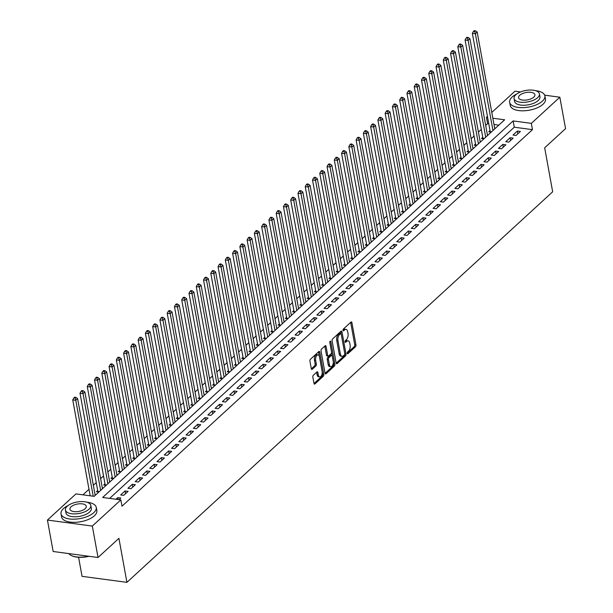 <?xml version="1.0" encoding="UTF-8"?>
<svg xmlns="http://www.w3.org/2000/svg" width="613" height="613" viewBox="0 0 613 613"><rect width="100%" height="100%" fill="white"/><g stroke="black" fill="none" stroke-linecap="round" stroke-linejoin="round"><path stroke-width="0.92" d="M347.219 353.318A0.981 0.513 97.6 0 0 347.594 353.831A0.981 0.513 97.6 0 0 347.877 353.724L355.456 346.774A1.402 0.728 97.6 0 0 355.946 344.881L351.908 322.668A1.402 0.728 97.6 0 0 351.379 321.925A1.402 0.728 97.6 0 0 350.973 322.086L343.395 329.035A0.981 0.513 97.6 0 0 343.05 330.361A0.981 0.513 97.6 0 0 343.418 330.874A0.981 0.513 97.6 0 0 343.709 330.767L344.69 329.863A4.498 2.337 97.6 0 1 346 329.357A4.498 2.337 97.6 0 1 347.686 331.725L348.023 333.572A4.498 2.337 97.6 0 1 346.46 339.617L345.479 340.514A0.981 0.513 97.6 0 0 345.134 341.839A0.981 0.513 97.6 0 0 345.502 342.353A0.981 0.513 97.6 0 0 345.793 342.246L346.774 341.341A4.498 2.337 97.6 0 1 348.084 340.836A4.498 2.337 97.6 0 1 349.77 343.203L350.107 345.05A4.498 2.337 97.6 0 1 348.544 351.096L347.563 351.992A0.981 0.513 97.6 0 0 347.219 353.318M313.335 375.263A1.402 0.728 97.6 0 0 312.845 377.148L313.979 383.378A1.402 0.728 97.6 0 0 314.5 384.121A1.402 0.728 97.6 0 0 314.913 383.96L323.327 376.244A1.402 0.728 97.6 0 0 323.817 374.351L319.779 352.138A1.402 0.728 97.6 0 0 319.25 351.395A1.402 0.728 97.6 0 0 318.844 351.555L310.431 359.279A1.402 0.728 97.6 0 0 309.94 361.164L311.304 368.697A1.402 0.728 97.6 0 0 311.833 369.432A1.402 0.728 97.6 0 0 312.247 369.271L315.848 365.969A1.402 0.728 97.6 0 0 316.331 364.084L315.657 360.352A3.762 1.954 97.6 0 1 316.116 356.559A3.762 1.954 97.6 0 1 318.063 354.873A3.762 1.954 97.6 0 1 319.473 356.85L322.131 371.478A3.762 1.954 97.6 0 1 321.672 375.263A3.762 1.954 97.6 0 1 319.725 376.949A3.762 1.954 97.6 0 1 318.316 374.972L317.871 372.535A1.402 0.728 97.6 0 0 317.342 371.8A1.402 0.728 97.6 0 0 316.936 371.953L313.335 375.263M544.681 95.176L559.845 97.206L565.561 128.638L544.673 147.802L552.665 191.808L126.922 582.35L118.922 538.337L98.034 557.501L92.325 526.069L47.439 520.062L75.958 493.902L94.157 496.338L504.645 119.796L492.844 118.217M559.845 97.206L531.333 123.366L513.135 120.93L102.647 497.472L120.838 499.909L92.325 526.069M120.838 499.909L121.987 506.192L532.475 129.649L531.333 123.366M336.154 363.034A1.402 0.728 97.6 0 0 336.683 363.777A1.402 0.728 97.6 0 0 337.089 363.616L345.51 355.9A1.402 0.728 97.6 0 0 345.993 354.007L341.962 331.794A1.402 0.728 97.6 0 0 341.433 331.051A1.402 0.728 97.6 0 0 341.02 331.212L332.606 338.935A1.402 0.728 97.6 0 0 332.116 340.82L336.154 363.034M334.414 366.068L326.001 373.792A1.402 0.728 97.6 0 1 325.595 373.945A1.402 0.728 97.6 0 1 325.066 373.21L321.028 350.996A1.402 0.728 97.6 0 1 321.519 349.103L325.12 345.801A1.402 0.728 97.6 0 1 325.526 345.64A1.402 0.728 97.6 0 1 326.055 346.383L327.694 355.394A1.402 0.728 97.6 0 0 328.223 356.13A1.402 0.728 97.6 0 0 328.629 355.969L331.02 353.778A1.402 0.728 97.6 0 0 331.51 351.893L329.802 342.514A0.981 0.513 97.6 0 1 329.924 341.518A0.981 0.513 97.6 0 1 330.43 341.081A0.981 0.513 97.6 0 1 330.805 341.594L334.905 364.183A1.402 0.728 97.6 0 1 334.414 366.068L333.204 365.907L325.097 373.348M97.705 490.538L96.433 491.703L98.854 492.024M104.969 483.872L103.697 485.036L106.118 485.366M112.233 477.205L110.961 478.378L113.382 478.699M119.497 470.546L118.225 471.711L120.646 472.033M126.761 463.88L125.489 465.045L127.91 465.367M134.025 457.214L132.753 458.378L135.182 458.708M141.297 450.547L140.025 451.712L142.446 452.042M148.561 443.889L147.289 445.053L149.71 445.375M155.825 437.222L154.553 438.387L156.974 438.709M163.089 430.556L161.817 431.721L164.238 432.05M170.353 423.89L169.081 425.054L171.502 425.384M177.617 417.231L176.345 418.395L178.774 418.717M184.881 410.564L183.616 411.729L186.038 412.051M192.153 403.898L190.881 405.063L193.302 405.385M199.417 397.232L198.145 398.396L200.566 398.726M206.681 390.565L205.409 391.738L207.83 392.059M213.945 383.907L212.673 385.071L215.094 385.393M221.209 377.24L219.937 378.405L222.366 378.727M228.473 370.574L227.208 371.739L229.63 372.068M235.744 363.907L234.472 365.08L236.894 365.402M243.009 357.249L241.737 358.413L244.158 358.735M250.273 350.582L249.001 351.747L251.422 352.069M257.537 343.916L256.265 345.081L258.686 345.41M264.801 337.25L263.529 338.422L265.95 338.744M272.065 330.591L270.793 331.756L273.222 332.077M279.336 323.925L278.064 325.089L280.486 325.411M286.6 317.258L285.329 318.423L287.75 318.752M293.865 310.592L292.593 311.764L295.014 312.086M301.129 303.933L299.857 305.098L302.278 305.42M308.393 297.267L307.121 298.431L309.542 298.753M315.657 290.6L314.385 291.765L316.814 292.094M322.928 283.934L321.656 285.106L324.078 285.428M330.192 277.275L328.92 278.44L331.342 278.762M337.456 270.609L336.185 271.774L338.606 272.095M344.721 263.942L343.449 265.107L345.87 265.437M351.985 257.276L350.713 258.448L353.134 258.77M359.249 250.617L357.977 251.782L360.406 252.104M366.513 243.951L365.248 245.116L367.67 245.438M373.784 237.285L372.512 238.449L374.934 238.779M381.048 230.618L379.776 231.791L382.198 232.112M388.313 223.96L387.041 225.124L389.462 225.446M395.577 217.293L394.305 218.458L396.726 218.78M402.841 210.627L401.569 211.791L403.998 212.121M410.105 203.96L408.84 205.133L411.262 205.455M417.376 197.302L416.104 198.466L418.526 198.788M424.64 190.635L423.368 191.8L425.79 192.122M431.904 183.969L430.632 185.134L433.054 185.463M439.169 177.303L437.897 178.475L440.318 178.797M446.433 170.644L445.161 171.809L447.582 172.13M453.697 163.977L452.425 165.142L454.854 165.464M460.968 157.311L459.696 158.476L462.118 158.805M468.232 150.645L466.96 151.809L469.382 152.139M475.496 143.986L474.224 145.151L476.646 145.473M482.76 137.32L481.489 138.484L483.91 138.806M516.046 135.473L520.406 131.473L517.372 131.067L513.02 135.067L516.046 135.473M508.782 142.132L513.142 138.14L510.108 137.733L505.748 141.733L508.782 142.132M501.518 148.798L505.878 144.798L502.844 144.392L498.484 148.392L501.518 148.798M494.254 155.464L498.614 151.465L495.58 151.059L491.22 155.058L494.254 155.464M486.99 162.131L491.35 158.131L488.316 157.725L483.956 161.725L486.99 162.131M479.726 168.797L484.078 164.797L481.052 164.391L476.692 168.391L479.726 168.797M472.454 175.456L476.814 171.456L473.78 171.05L469.428 175.05L472.454 175.456M465.19 182.122L469.55 178.122L466.516 177.716L462.156 181.716L465.19 182.122M457.926 188.789L462.286 184.789L459.252 184.383L454.892 188.383L457.926 188.789M450.662 195.455L455.022 191.455L451.988 191.049L447.628 195.049L450.662 195.455M443.398 202.114L447.758 198.114L444.724 197.708L440.364 201.708L443.398 202.114M436.134 208.78L440.486 204.78L437.46 204.374L433.1 208.374L436.134 208.78M428.862 215.447L433.222 211.447L430.196 211.041L425.836 215.04L428.862 215.447M421.598 222.113L425.958 218.113L422.924 217.707L418.564 221.707L421.598 222.113M414.334 228.772L418.694 224.772L415.66 224.373L411.3 228.365L414.334 228.772M407.07 235.438L411.43 231.438L408.396 231.032L404.036 235.032L407.07 235.438M399.806 242.104L404.166 238.105L401.132 237.698L396.772 241.698L399.806 242.104M392.542 248.771L396.895 244.771L393.868 244.365L389.508 248.365L392.542 248.771M385.271 255.429L389.63 251.43L386.604 251.031L382.244 255.023L385.271 255.429M378.006 262.096L382.366 258.096L379.332 257.69L374.972 261.69L378.006 262.096M370.742 268.762L375.102 264.762L372.068 264.356L367.708 268.356L370.742 268.762M363.478 275.429L367.838 271.429L364.804 271.023L360.444 275.022L363.478 275.429M356.214 282.087L360.574 278.095L357.54 277.689L353.18 281.681L356.214 282.087M348.95 288.754L353.31 284.754L350.276 284.348L345.916 288.348L348.95 288.754M341.679 295.42L346.038 291.42L343.012 291.014L338.652 295.014L341.679 295.42M334.414 302.086L338.774 298.087L335.74 297.68L331.388 301.68L334.414 302.086M327.15 308.745L331.51 304.753L328.476 304.347L324.116 308.339L327.15 308.745M319.886 315.411L324.246 311.412L321.212 311.006L316.852 315.005L319.886 315.411M312.622 322.078L316.982 318.078L313.948 317.672L309.588 321.672L312.622 322.078M305.358 328.744L309.718 324.744L306.684 324.338L302.324 328.338L305.358 328.744M298.087 335.403L302.447 331.411L299.42 331.005L295.06 334.997L298.087 335.403M290.823 342.069L295.182 338.07L292.148 337.663L287.796 341.663L290.823 342.069M283.558 348.736L287.918 344.736L284.884 344.33L280.524 348.33L283.558 348.736M276.294 355.402L280.654 351.402L277.62 350.996L273.26 354.996L276.294 355.402M269.03 362.061L273.39 358.069L270.356 357.663L265.996 361.655L269.03 362.061M261.766 368.727L266.126 364.727L263.092 364.321L258.732 368.321L261.766 368.727M254.502 375.394L258.855 371.394L255.828 370.988L251.468 374.987L254.502 375.394M247.231 382.06L251.591 378.06L248.556 377.654L244.204 381.654L247.231 382.06M239.967 388.719L244.326 384.726L241.292 384.32L236.932 388.32L239.967 388.719M232.702 395.385L237.062 391.385L234.028 390.979L229.668 394.979L232.702 395.385M225.438 402.051L229.798 398.052L226.764 397.645L222.404 401.645L225.438 402.051M218.174 408.718L222.534 404.718L219.5 404.312L215.14 408.312L218.174 408.718M210.91 415.376L215.263 411.384L212.236 410.978L207.876 414.978L210.91 415.376M203.639 422.043L207.999 418.043L204.972 417.637L200.612 421.637L203.639 422.043M196.375 428.709L200.735 424.709L197.7 424.303L193.34 428.303L196.375 428.709M189.111 435.376L193.47 431.376L190.436 430.97L186.076 434.969L189.111 435.376M181.846 442.042L186.206 438.042L183.172 437.636L178.812 441.636L181.846 442.042M174.582 448.701L178.942 444.701L175.908 444.295L171.548 448.295L174.582 448.701M167.318 455.367L171.678 451.367L168.644 450.961L164.284 454.961L167.318 455.367M160.047 462.033L164.407 458.034L161.38 457.627L157.02 461.627L160.047 462.033M152.783 468.7L157.143 464.7L154.108 464.294L149.756 468.294L152.783 468.7M145.519 475.359L149.879 471.359L146.844 470.953L142.484 474.952L145.519 475.359M138.254 482.025L142.614 478.025L139.58 477.619L135.22 481.619L138.254 482.025M130.99 488.691L135.35 484.691L132.316 484.285L127.956 488.285L130.99 488.691M123.726 495.358L128.086 491.358L125.052 490.952L120.692 494.952L123.726 495.358M532.475 129.649L514.276 127.213L109.627 498.407M119.022 499.664L120.815 498.017L117.788 497.618L115.995 499.258M488.783 123.803L487.588 123.642L485.672 125.404M481.32 129.397L478.408 132.063M474.056 136.055L471.144 138.73M466.792 142.722L463.88 145.396M459.528 149.388L456.616 152.062M452.264 156.054L449.344 158.721M444.992 162.721L442.08 165.387M437.728 169.38L434.816 172.054M430.464 176.046L427.552 178.72M423.2 182.712L420.288 185.379M415.936 189.379L413.024 192.045M408.672 196.037L405.752 198.712M401.4 202.704L398.488 205.378M394.136 209.37L391.224 212.044M386.872 216.037L383.96 218.703M379.608 222.695L376.696 225.369M372.344 229.362L369.432 232.036M365.08 236.028L362.16 238.702M357.808 242.694L354.896 245.361M350.544 249.353L347.632 252.027M343.28 256.019L340.368 258.694M336.016 262.686L333.104 265.36M328.752 269.352L325.84 272.019M321.488 276.011L318.568 278.685M314.216 282.677L311.304 285.351M306.952 289.344L304.04 292.018M299.688 296.01L296.776 298.677M292.424 302.669L289.512 305.343M285.16 309.335L282.248 312.009M277.896 316.001L274.984 318.676M270.624 322.668L267.712 325.334M263.36 329.327L260.448 332.001M256.096 335.993L253.184 338.667M248.832 342.659L245.92 345.334M241.568 349.326L238.656 351.992M234.304 355.984L231.392 358.659M227.04 362.651L224.12 365.325M219.768 369.317L216.856 371.991M212.504 375.984L209.592 378.65M205.24 382.642L202.328 385.316M197.976 389.309L195.064 391.983M190.712 395.975L187.8 398.649M183.448 402.641L180.528 405.308M176.176 409.3L173.264 411.974M168.912 415.966L166 418.641M161.648 422.633L158.736 425.307M154.384 429.299L151.472 431.966M147.12 435.966L144.208 438.632M139.856 442.624L136.937 445.299M132.584 449.291L129.672 451.965M125.32 455.957L122.408 458.624M118.056 462.623L115.144 465.29M110.792 469.282L107.88 471.956M103.528 475.949L100.616 478.623M96.264 482.615L93.345 485.289M88.992 489.281L82.939 494.837M498.806 125.144L493.986 124.5M490.025 130.653L488.753 131.818L491.174 132.147M494.63 128.025L495.534 128.148M487.358 134.691L488.27 134.806M480.094 141.35L481.006 141.473M472.83 148.017L473.742 148.139M465.566 154.683L466.478 154.805M458.302 161.349L459.214 161.464M451.038 168.008L451.942 168.131M443.766 174.674L444.678 174.797M436.502 181.341L437.414 181.463M429.238 188.007L430.15 188.122M421.974 194.666L422.886 194.788M414.71 201.332L415.622 201.455M407.446 207.999L408.35 208.121M400.174 214.665L401.086 214.78M392.91 221.324L393.822 221.446M385.646 227.99L386.558 228.113M378.382 234.656L379.294 234.779M371.118 241.323L372.03 241.445M363.854 247.981L364.758 248.104M356.59 254.648L357.494 254.77M349.318 261.314L350.23 261.437M342.054 267.981L342.966 268.103M334.79 274.639L335.702 274.762M327.526 281.306L328.438 281.428M320.262 287.972L321.174 288.095M312.998 294.638L313.902 294.761M305.726 301.297L306.638 301.42M298.462 307.964L299.374 308.086M291.198 314.63L292.11 314.753M283.934 321.296L284.846 321.419M276.67 327.955L277.582 328.078M269.406 334.621L270.31 334.744M262.134 341.288L263.046 341.41M254.87 347.954L255.782 348.077M247.606 354.613L248.518 354.735M240.342 361.279L241.254 361.402M233.078 367.946L233.99 368.068M225.814 374.612L226.718 374.735M218.542 381.271L219.454 381.393M211.278 387.937L212.19 388.06M204.014 394.603L204.926 394.726M196.75 401.27L197.662 401.392M189.486 407.936L190.398 408.051M182.222 414.595L183.126 414.717M174.95 421.261L175.862 421.384M167.686 427.928L168.598 428.05M160.422 434.594L161.334 434.709M153.158 441.253L154.07 441.375M145.894 447.919L146.806 448.042M138.63 454.585L139.534 454.708M131.366 461.252L132.27 461.367M124.094 467.911L125.006 468.033M116.83 474.577L117.742 474.7M109.566 481.243L110.478 481.366M102.302 487.91L103.214 488.025M95.038 494.568L95.95 494.691M78.579 557.286L82.042 576.343L126.922 582.35M491.795 112.447L514.966 91.199L520.544 91.95M98.034 557.501L53.155 551.493L47.439 520.062M487.588 123.642L486.446 117.359L487.442 116.439M487.641 117.52L486.446 117.359M514.276 127.213L513.135 120.93M517.372 131.067L517.87 133.795M510.108 137.733L510.606 140.461M502.844 144.392L503.342 147.128M495.58 151.059L496.078 153.794M488.316 157.725L488.814 160.46M481.052 164.391L481.542 167.119M473.78 171.05L474.278 173.786M466.516 177.716L467.014 180.452M459.252 184.383L459.75 187.118M451.988 191.049L452.486 193.777M444.724 197.708L445.222 200.443M437.46 204.374L437.95 207.11M430.196 211.041L430.686 213.776M422.924 217.707L423.422 220.435M415.66 224.373L416.158 227.101M408.396 231.032L408.894 233.768M401.132 237.698L401.63 240.434M393.868 244.365L394.358 247.093M386.604 251.031L387.094 253.759M379.332 257.69L379.83 260.425M372.068 264.356L372.566 267.092M364.804 271.023L365.302 273.75M357.54 277.689L358.038 280.417M350.276 284.348L350.774 287.083M343.012 291.014L343.502 293.75M335.74 297.68L336.238 300.408M328.476 304.347L328.974 307.075M321.212 311.006L321.71 313.741M313.948 317.672L314.446 320.407M306.684 324.338L307.182 327.066M299.42 331.005L299.91 333.733M292.148 337.663L292.646 340.399M284.884 344.33L285.382 347.065M277.62 350.996L278.118 353.724M270.356 357.663L270.854 360.39M263.092 364.321L263.59 367.057M255.828 370.988L256.318 373.723M248.556 377.654L249.054 380.382M241.292 384.32L241.79 387.048M234.028 390.979L234.526 393.715M226.764 397.645L227.262 400.381M219.5 404.312L219.998 407.04M212.236 410.978L212.726 413.706M204.972 417.637L205.462 420.372M197.7 424.303L198.198 427.039M190.436 430.97L190.934 433.705M183.172 437.636L183.67 440.364M175.908 444.295L176.406 447.03M168.644 450.961L169.142 453.697M161.38 457.627L161.87 460.363M154.108 464.294L154.606 467.022M146.844 470.953L147.342 473.688M139.58 477.619L140.078 480.354M132.316 484.285L132.814 487.021M125.052 490.952L125.55 493.68M117.788 497.618L118.133 499.549M348.084 340.836L346.874 340.675A4.498 2.337 97.6 0 0 345.563 341.18L346.774 341.341M345.111 341.594L345.563 341.18M346 329.357L344.79 329.196A4.498 2.337 97.6 0 0 343.472 329.702L344.69 329.863M343.027 330.116L343.472 329.702M347.196 353.073L354.245 346.613A1.402 0.728 97.6 0 0 354.728 344.721L350.697 322.507A1.402 0.728 97.6 0 0 350.667 322.369M341.15 333.863L340.744 331.633A1.402 0.728 97.6 0 0 340.713 331.495M336.185 363.172L344.291 355.739A1.402 0.728 97.6 0 0 344.782 353.847L344.774 353.801M344.406 354.889A0.981 0.513 97.6 0 0 344.751 353.571L341.203 334.07A0.981 0.513 97.6 0 0 340.836 333.549A0.981 0.513 97.6 0 0 340.552 333.664L339.518 334.606A4.498 2.337 97.6 0 0 337.955 340.652L340.376 353.985A4.498 2.337 97.6 0 0 342.062 356.345A4.498 2.337 97.6 0 0 343.372 355.839L344.406 354.889M339.87 333.572A0.981 0.513 97.6 0 0 339.625 333.388A0.981 0.513 97.6 0 0 339.334 333.495L340.552 333.664M342.062 356.345L340.851 356.184A4.498 2.337 97.6 0 1 339.165 353.816L336.736 340.491A4.498 2.337 97.6 0 1 338.307 334.445L339.334 333.495M328.223 356.13L327.005 355.969A1.402 0.728 97.6 0 1 326.476 355.226L324.844 346.222A1.402 0.728 97.6 0 0 324.813 346.084M331.541 352.168L332.208 355.839M333.273 361.685L333.694 364.022L334.905 364.183M329.396 364.743A3.762 1.954 97.6 0 0 330.798 366.72A3.762 1.954 97.6 0 0 332.752 365.026A3.762 1.954 97.6 0 0 333.204 361.241L332.269 356.084A1.402 0.728 97.6 0 0 331.748 355.348A1.402 0.728 97.6 0 0 331.334 355.509L328.943 357.701A1.402 0.728 97.6 0 0 328.453 359.586L329.396 364.743L328.177 364.582A3.762 1.954 97.6 0 0 329.587 366.559L330.798 366.72M331.748 355.348L330.53 355.188A1.402 0.728 97.6 0 0 330.123 355.348L331.334 355.509M328.177 364.582L327.242 359.425A1.402 0.728 97.6 0 1 327.733 357.54L330.123 355.348M333.204 365.907A1.402 0.728 97.6 0 0 333.694 364.022M319.725 376.949L318.507 376.788A3.762 1.954 97.6 0 1 317.097 374.811L316.66 372.375A1.402 0.728 97.6 0 0 316.63 372.237M318.063 354.873L316.852 354.712A3.762 1.954 97.6 0 0 314.898 356.398A3.762 1.954 97.6 0 0 314.446 360.183L315.657 360.352M311.335 368.834L314.63 365.808A1.402 0.728 97.6 0 0 315.12 363.923L314.446 360.183M319.381 356.437L318.568 351.977A1.402 0.728 97.6 0 0 318.538 351.839M314.009 383.516L322.116 376.083A1.402 0.728 97.6 0 0 322.607 374.191L322.193 371.915M494.775 128.845L477.19 32.068L475.374 33.738L472.339 33.332L490.208 131.657A1.433 0.743 -82.4 0 1 490.247 132.017M474.707 31.478L475.435 30.811L474.224 30.65L473.497 31.317L474.707 31.478L475.374 33.738L492.959 130.508M475.435 30.811L477.19 32.068M472.339 33.332L473.497 31.317M516.606 94.096A17.907 8.084 -10.3 0 0 512.108 97.069A17.907 8.084 -10.3 0 0 509.656 102.294A17.907 8.084 -10.3 0 0 523.264 107.643A17.907 8.084 -10.3 0 0 542.436 101.122A17.907 8.084 -10.3 0 0 544.888 95.896A17.907 8.084 -10.3 0 0 535.501 90.663M509.656 102.294L510.231 105.436A17.907 8.084 -10.3 0 0 523.831 110.792A17.907 8.084 -10.3 0 0 543.011 104.264A17.907 8.084 -10.3 0 0 545.463 99.038L544.888 95.896M539.432 93.896L539.953 96.793A12.888 5.823 169.7 0 1 538.191 100.555A12.888 5.823 169.7 0 1 524.383 105.252A12.888 5.823 169.7 0 1 514.591 101.398L514.062 98.509A12.888 5.823 -10.3 0 0 523.862 102.356A12.888 5.823 -10.3 0 0 537.662 97.659A12.888 5.823 -10.3 0 0 539.432 93.896A12.888 5.823 -10.3 0 0 529.632 90.042A12.888 5.823 -10.3 0 0 515.832 94.739A12.888 5.823 -10.3 0 0 514.062 98.509M519.709 95.26A8.306 3.755 -10.3 0 0 518.575 97.689A8.306 3.755 -10.3 0 0 524.889 100.172A8.306 3.755 -10.3 0 0 533.785 97.145A8.306 3.755 -10.3 0 0 534.919 94.716A8.306 3.755 -10.3 0 0 528.605 92.234A8.306 3.755 -10.3 0 0 519.709 95.26M67.974 505.633A17.907 8.084 -10.3 0 0 63.476 508.598A17.907 8.084 -10.3 0 0 61.024 513.832A17.907 8.084 -10.3 0 0 74.633 519.18A17.907 8.084 -10.3 0 0 93.804 512.652A17.907 8.084 -10.3 0 0 96.256 507.426A17.907 8.084 -10.3 0 0 86.87 502.2M61.024 513.832L61.599 516.974A17.907 8.084 -10.3 0 0 75.207 522.322A17.907 8.084 -10.3 0 0 94.379 515.801A17.907 8.084 -10.3 0 0 96.831 510.568L96.256 507.426M90.801 505.434L91.329 508.323A12.888 5.823 169.7 0 1 89.559 512.085A12.888 5.823 169.7 0 1 75.751 516.782A12.888 5.823 169.7 0 1 65.959 512.935L65.43 510.039A12.888 5.823 -10.3 0 0 75.23 513.893A12.888 5.823 -10.3 0 0 89.038 509.196A12.888 5.823 -10.3 0 0 90.801 505.434A12.888 5.823 -10.3 0 0 81.008 501.58A12.888 5.823 -10.3 0 0 67.2 506.277A12.888 5.823 -10.3 0 0 65.43 510.039M71.085 506.79A8.306 3.755 -10.3 0 0 69.943 509.219A8.306 3.755 -10.3 0 0 76.257 511.702A8.306 3.755 -10.3 0 0 85.153 508.675A8.306 3.755 -10.3 0 0 86.287 506.246A8.306 3.755 -10.3 0 0 79.981 503.763A8.306 3.755 -10.3 0 0 71.085 506.79M68.763 553.585A17.907 8.084 -10.3 0 0 71.085 555.386A17.907 8.084 -10.3 0 0 88.571 556.236M89.1 556.305A17.478 7.892 169.7 0 1 71.499 555.6A17.478 7.892 169.7 0 1 71.292 555.493M487.511 135.511L469.926 38.734L468.11 40.397L465.075 39.991L482.944 138.323A1.433 0.743 -82.4 0 1 482.975 138.684M467.443 38.144L468.171 37.477L466.96 37.316L466.232 37.983L467.443 38.144L468.11 40.397L485.695 137.174M468.171 37.477L469.926 38.734M465.075 39.991L466.232 37.983M480.247 142.17L462.654 45.4L460.838 47.063L457.811 46.657L475.68 144.99A1.433 0.743 -82.4 0 1 475.711 145.35M460.179 44.81L460.907 44.144L459.696 43.983L458.968 44.642L460.179 44.81L460.838 47.063L478.431 143.84M460.907 44.144L462.654 45.4M457.811 46.657L458.968 44.642M472.983 148.836L455.39 52.059L453.574 53.729L450.547 53.323L468.416 151.656A1.433 0.743 -82.4 0 1 468.447 152.009M452.915 51.469L453.643 50.802L452.425 50.641L451.704 51.308L452.915 51.469L453.574 53.729L471.159 150.499M453.643 50.802L455.39 52.059M450.547 53.323L451.704 51.308M465.711 155.503L448.126 58.725L446.31 60.396L443.276 59.99L461.145 158.315A1.433 0.743 -82.4 0 1 461.183 158.675M445.651 58.135L446.379 57.469L445.161 57.308L444.433 57.974L445.651 58.135L446.31 60.396L463.895 157.166M446.379 57.469L448.126 58.725M443.276 59.99L444.433 57.974M458.447 162.169L440.862 65.392L439.046 67.055L436.012 66.648L453.881 164.981A1.433 0.743 -82.4 0 1 453.919 165.341M438.387 64.802L439.107 64.135L437.897 63.974L437.169 64.641L438.387 64.802L439.046 67.055L456.631 163.832M439.107 64.135L440.862 65.392M436.012 66.648L437.169 64.641M451.183 168.828L433.598 72.058L431.782 73.721L428.748 73.315L446.616 171.648A1.433 0.743 -82.4 0 1 446.655 172.008M431.115 71.468L431.843 70.802L430.632 70.641L429.905 71.307L431.115 71.468L431.782 73.721L449.367 170.498M431.843 70.802L433.598 72.058M428.748 73.315L429.905 71.307M443.919 175.494L426.334 78.717L424.518 80.387L421.483 79.981L439.352 178.314A1.433 0.743 -82.4 0 1 439.383 178.667M423.851 78.127L424.579 77.46L423.368 77.299L422.641 77.966L423.851 78.127L424.518 80.387L442.103 177.165M424.579 77.46L426.334 78.717M421.483 79.981L422.641 77.966M436.655 182.161L419.07 85.383L417.246 87.054L414.219 86.648L432.088 184.973A1.433 0.743 -82.4 0 1 432.119 185.333M416.587 84.793L417.315 84.127L416.104 83.966L415.376 84.632L416.587 84.793L417.246 87.054L434.839 183.823M417.315 84.127L419.07 85.383M414.219 86.648L415.376 84.632M429.391 188.827L411.798 92.05L409.982 93.712L406.955 93.306L424.824 191.639A1.433 0.743 -82.4 0 1 424.855 191.999M409.323 91.46L410.051 90.793L408.833 90.632L408.112 91.299L409.323 91.46L409.982 93.712L427.575 190.49M410.051 90.793L411.798 92.05M406.955 93.306L408.112 91.299M422.119 195.486L404.534 98.716L402.718 100.379L399.684 99.973L417.553 198.305A1.433 0.743 -82.4 0 1 417.591 198.666M402.059 98.126L402.787 97.459L401.569 97.298L400.841 97.965L402.059 98.126L402.718 100.379L420.303 197.156M402.787 97.459L404.534 98.716M399.684 99.973L400.841 97.965M414.855 202.152L397.27 105.375L395.454 107.045L392.42 106.639L410.289 204.972A1.433 0.743 -82.4 0 1 410.327 205.332M394.795 104.785L395.515 104.118L394.305 103.957L393.577 104.624L394.795 104.785L395.454 107.045L413.039 203.822M395.515 104.118L397.27 105.375M392.42 106.639L393.577 104.624M407.591 208.818L390.006 112.041L388.19 113.712L385.156 113.305L403.025 211.631A1.433 0.743 -82.4 0 1 403.063 211.991M387.523 111.451L388.251 110.784L387.041 110.624L386.313 111.29L387.523 111.451L388.19 113.712L405.775 210.481M388.251 110.784L390.006 112.041M385.156 113.305L386.313 111.29M400.327 215.485L382.742 118.707L380.926 120.37L377.892 119.964L395.76 218.297A1.433 0.743 -82.4 0 1 395.799 218.657M380.259 118.117L380.987 117.451L379.776 117.29L379.049 117.957L380.259 118.117L380.926 120.37L398.511 217.148M380.987 117.451L382.742 118.707M377.892 119.964L379.049 117.957M393.063 222.144L375.478 125.374L373.662 127.037L370.627 126.63L388.496 224.963A1.433 0.743 -82.4 0 1 388.527 225.323M372.995 124.784L373.723 124.117L372.512 123.956L371.784 124.623L372.995 124.784L373.662 127.037L391.247 223.814M373.723 124.117L375.478 125.374M370.627 126.63L371.784 124.623M385.799 228.81L368.206 132.04L366.39 133.703L363.363 133.297L381.232 231.63A1.433 0.743 -82.4 0 1 381.263 231.99M365.731 131.443L366.459 130.784L365.241 130.615L364.52 131.282L365.731 131.443L366.39 133.703L383.983 230.48M366.459 130.784L368.206 132.04M363.363 133.297L364.52 131.282M378.527 235.476L360.942 138.699L359.126 140.369L356.092 139.963L373.968 238.288A1.433 0.743 -82.4 0 1 373.999 238.649M358.467 138.109L359.195 137.442L357.977 137.281L357.256 137.948L358.467 138.109L359.126 140.369L376.711 237.139M359.195 137.442L360.942 138.699M356.092 139.963L357.256 137.948M371.263 242.143L353.678 145.365L351.862 147.028L348.828 146.63L366.697 244.955A1.433 0.743 -82.4 0 1 366.735 245.315M351.203 144.775L351.923 144.109L350.713 143.948L349.985 144.614L351.203 144.775L351.862 147.028L369.447 243.805M351.923 144.109L353.678 145.365M348.828 146.63L349.985 144.614M363.999 248.801L346.414 152.032L344.598 153.694L341.564 153.288L359.433 251.621A1.433 0.743 -82.4 0 1 359.471 251.981M343.931 151.442L344.659 150.775L343.449 150.614L342.721 151.281L343.931 151.442L344.598 153.694L362.183 250.472M344.659 150.775L346.414 152.032M341.564 153.288L342.721 151.281M356.735 255.468L339.15 158.698L337.334 160.361L334.3 159.955L352.168 258.288A1.433 0.743 -82.4 0 1 352.207 258.648M336.667 158.108L337.395 157.441L336.185 157.273L335.457 157.939L336.667 158.108L337.334 160.361L354.919 257.138M337.395 157.441L339.15 158.698M334.3 159.955L335.457 157.939M349.471 262.134L331.886 165.357L330.07 167.027L327.036 166.621L344.904 264.946A1.433 0.743 -82.4 0 1 344.935 265.306M329.403 164.767L330.131 164.1L328.92 163.939L328.193 164.606L329.403 164.767L330.07 167.027L347.655 263.797M330.131 164.1L331.886 165.357M327.036 166.621L328.193 164.606M342.207 268.8L324.614 172.023L322.798 173.686L319.771 173.287L337.64 271.613A1.433 0.743 -82.4 0 1 337.671 271.973M322.139 171.433L322.867 170.766L321.656 170.606L320.928 171.272L322.139 171.433L322.798 173.686L340.391 270.463M322.867 170.766L324.614 172.023M319.771 173.287L320.928 171.272M334.936 275.459L317.35 178.689L315.534 180.352L312.5 179.946L330.376 278.279A1.433 0.743 -82.4 0 1 330.407 278.639M314.875 178.099L315.603 177.433L314.385 177.272L313.664 177.939L314.875 178.099L315.534 180.352L333.12 277.13M315.603 177.433L317.35 178.689M312.5 179.946L313.664 177.939M327.671 282.126L310.086 185.356L308.27 187.019L305.236 186.613L323.105 284.945A1.433 0.743 -82.4 0 1 323.143 285.306M307.611 184.766L308.339 184.099L307.121 183.931L306.393 184.597L307.611 184.766L308.27 187.019L325.855 283.796M308.339 184.099L310.086 185.356M305.236 186.613L306.393 184.597M320.407 288.792L302.822 192.015L301.006 193.685L297.972 193.279L315.841 291.604A1.433 0.743 -82.4 0 1 315.879 291.964M300.347 191.425L301.067 190.758L299.857 190.597L299.129 191.264L300.347 191.425L301.006 193.685L318.591 290.455M301.067 190.758L302.822 192.015M297.972 193.279L299.129 191.264M313.143 295.458L295.558 198.681L293.742 200.344L290.708 199.945L308.577 298.27A1.433 0.743 -82.4 0 1 308.615 298.631M293.075 198.091L293.803 197.424L292.593 197.263L291.865 197.93L293.075 198.091L293.742 200.344L311.327 297.121M293.803 197.424L295.558 198.681M290.708 199.945L291.865 197.93M305.879 302.117L288.294 205.347L286.478 207.01L283.444 206.604L301.312 304.937A1.433 0.743 -82.4 0 1 301.343 305.297M285.811 204.757L286.539 204.091L285.329 203.93L284.601 204.596L285.811 204.757L286.478 207.01L304.063 303.787M286.539 204.091L288.294 205.347M283.444 206.604L284.601 204.596M298.615 308.783L281.022 212.014L279.206 213.676L276.179 213.27L294.048 311.603A1.433 0.743 -82.4 0 1 294.079 311.963M278.547 211.424L279.275 210.757L278.064 210.588L277.337 211.255L278.547 211.424L279.206 213.676L296.799 310.454M279.275 210.757L281.022 212.014M276.179 213.27L277.337 211.255M291.351 315.45L273.758 218.672L271.942 220.343L268.908 219.937L286.784 318.262A1.433 0.743 -82.4 0 1 286.815 318.622M271.283 218.082L272.011 217.416L270.793 217.255L270.072 217.921L271.283 218.082L271.942 220.343L289.528 317.113M272.011 217.416L273.758 218.672M268.908 219.937L270.072 217.921M284.08 322.116L266.494 225.339L264.678 227.009L261.644 226.603L279.513 324.928A1.433 0.743 -82.4 0 1 279.551 325.288M264.019 224.749L264.747 224.082L263.529 223.921L262.801 224.588L264.019 224.749L264.678 227.009L282.264 323.779M264.747 224.082L266.494 225.339M261.644 226.603L262.801 224.588M276.815 328.775L259.23 232.005L257.414 233.668L254.38 233.262L272.249 331.595A1.433 0.743 -82.4 0 1 272.287 331.955M256.755 231.415L257.475 230.749L256.265 230.588L255.537 231.254L256.755 231.415L257.414 233.668L274.999 330.445M257.475 230.749L259.23 232.005M254.38 233.262L255.537 231.254M269.551 335.441L251.966 238.672L250.15 240.334L247.116 239.928L264.985 338.261A1.433 0.743 -82.4 0 1 265.023 338.621M249.483 238.082L250.211 237.415L249.001 237.246L248.273 237.913L249.483 238.082L250.15 240.334L267.735 337.112M250.211 237.415L251.966 238.672M247.116 239.928L248.273 237.913M262.287 342.108L244.702 245.33L242.886 247.001L239.852 246.595L257.721 344.92A1.433 0.743 -82.4 0 1 257.751 345.28M242.219 244.74L242.947 244.074L241.737 243.913L241.009 244.579L242.219 244.74L242.886 247.001L260.471 343.77M242.947 244.074L244.702 245.33M239.852 246.595L241.009 244.579M255.023 348.774L237.438 251.997L235.614 253.667L232.588 253.261L250.456 351.586A1.433 0.743 -82.4 0 1 250.487 351.946M234.955 251.407L235.683 250.74L234.472 250.579L233.745 251.246L234.955 251.407L235.614 253.667L253.207 350.437M235.683 250.74L237.438 251.997M232.588 253.261L233.745 251.246M247.759 355.433L230.166 258.663L228.35 260.326L225.323 259.92L243.192 358.253A1.433 0.743 -82.4 0 1 243.223 358.613M227.691 258.073L228.419 257.406L227.201 257.245L226.481 257.912L227.691 258.073L228.35 260.326L245.943 357.103M228.419 257.406L230.166 258.663M225.323 259.92L226.481 257.912M240.488 362.099L222.902 265.329L221.086 266.992L218.052 266.586L235.921 364.919A1.433 0.743 -82.4 0 1 235.959 365.279M220.427 264.739L221.155 264.073L219.937 263.904L219.209 264.571L220.427 264.739L221.086 266.992L238.672 363.77M221.155 264.073L222.902 265.329M218.052 266.586L219.209 264.571M233.224 368.765L215.638 271.988L213.822 273.659L210.788 273.252L228.657 371.578A1.433 0.743 -82.4 0 1 228.695 371.938M213.163 271.398L213.883 270.731L212.673 270.571L211.945 271.237L213.163 271.398L213.822 273.659L231.407 370.428M213.883 270.731L215.638 271.988M210.788 273.252L211.945 271.237M225.959 375.432L208.374 278.654L206.558 280.325L203.524 279.919L221.393 378.244A1.433 0.743 -82.4 0 1 221.431 378.604M205.891 278.064L206.619 277.398L205.409 277.237L204.681 277.904L205.891 278.064L206.558 280.325L224.143 377.095M206.619 277.398L208.374 278.654M203.524 279.919L204.681 277.904M218.695 382.098L201.11 285.321L199.294 286.984L196.26 286.577L214.129 384.91A1.433 0.743 -82.4 0 1 214.159 385.271M198.627 284.731L199.355 284.064L198.145 283.903L197.417 284.57L198.627 284.731L199.294 286.984L216.879 383.761M199.355 284.064L201.11 285.321M196.26 286.577L197.417 284.57M211.431 388.757L193.846 291.987L192.03 293.65L188.996 293.244L206.865 391.577A1.433 0.743 -82.4 0 1 206.895 391.937M191.363 291.397L192.091 290.731L190.881 290.562L190.153 291.229L191.363 291.397L192.03 293.65L209.615 390.427M192.091 290.731L193.846 291.987M188.996 293.244L190.153 291.229M204.167 395.423L186.574 298.646L184.758 300.316L181.732 299.91L199.6 398.243A1.433 0.743 -82.4 0 1 199.631 398.596M184.099 298.056L184.827 297.389L183.609 297.228L182.889 297.895L184.099 298.056L184.758 300.316L202.351 397.086M184.827 297.389L186.574 298.646M181.732 299.91L182.889 297.895M196.896 402.09L179.31 305.312L177.494 306.983L174.46 306.577L192.329 404.902A1.433 0.743 -82.4 0 1 192.367 405.262M176.835 304.722L177.563 304.056L176.345 303.895L175.617 304.561L176.835 304.722L177.494 306.983L195.08 403.752M177.563 304.056L179.31 305.312M174.46 306.577L175.617 304.561M189.632 408.756L172.046 311.979L170.23 313.641L167.196 313.235L185.065 411.568A1.433 0.743 -82.4 0 1 185.103 411.928M169.571 311.389L170.291 310.722L169.081 310.561L168.353 311.228L169.571 311.389L170.23 313.641L187.816 410.419M170.291 310.722L172.046 311.979M167.196 313.235L168.353 311.228M182.368 415.415L164.782 318.645L162.966 320.308L159.932 319.902L177.801 418.235A1.433 0.743 -82.4 0 1 177.839 418.595M162.299 318.055L163.027 317.388L161.817 317.228L161.089 317.886L162.299 318.055L162.966 320.308L180.551 417.085M163.027 317.388L164.782 318.645M159.932 319.902L161.089 317.886M175.103 422.081L157.518 325.304L155.702 326.974L152.668 326.568L170.537 424.901A1.433 0.743 -82.4 0 1 170.575 425.253M155.035 324.714L155.763 324.047L154.553 323.886L153.825 324.553L155.035 324.714L155.702 326.974L173.287 423.744M155.763 324.047L157.518 325.304M152.668 326.568L153.825 324.553M167.839 428.748L150.254 331.97L148.438 333.641L145.404 333.234L163.273 431.56A1.433 0.743 -82.4 0 1 163.303 431.92M147.771 331.38L148.499 330.714L147.289 330.553L146.561 331.219L147.771 331.38L148.438 333.641L166.023 430.41M148.499 330.714L150.254 331.97M145.404 333.234L146.561 331.219M160.575 435.414L142.982 338.637L141.166 340.299L138.14 339.893L156.008 438.226A1.433 0.743 -82.4 0 1 156.039 438.586M140.507 338.047L141.235 337.38L140.025 337.219L139.297 337.886L140.507 338.047L141.166 340.299L158.759 437.077M141.235 337.38L142.982 338.637M138.14 339.893L139.297 337.886M153.304 442.073L135.718 345.303L133.902 346.966L130.868 346.56L148.744 444.892A1.433 0.743 -82.4 0 1 148.775 445.253M133.243 344.713L133.971 344.046L132.753 343.885L132.033 344.552L133.243 344.713L133.902 346.966L151.488 443.743M133.971 344.046L135.718 345.303M130.868 346.56L132.033 344.552M146.04 448.739L128.454 351.962L126.638 353.632L123.604 353.226L141.473 451.559A1.433 0.743 -82.4 0 1 141.511 451.911M125.979 351.372L126.699 350.705L125.489 350.544L124.761 351.211L125.979 351.372L126.638 353.632L144.224 450.409M126.699 350.705L128.454 351.962M123.604 353.226L124.761 351.211M138.776 455.405L121.19 358.628L119.374 360.298L116.34 359.892L134.209 458.217A1.433 0.743 -82.4 0 1 134.247 458.578M118.715 358.038L119.435 357.371L118.225 357.21L117.497 357.877L118.715 358.038L119.374 360.298L136.96 457.068M119.435 357.371L121.19 358.628M116.34 359.892L117.497 357.877M131.511 462.072L113.926 365.294L112.11 366.957L109.076 366.551L126.945 464.884A1.433 0.743 -82.4 0 1 126.983 465.244M111.443 364.704L112.171 364.038L110.961 363.877L110.233 364.543L111.443 364.704L112.11 366.957L129.695 463.735M112.171 364.038L113.926 365.294M109.076 366.551L110.233 364.543M124.247 468.73L106.662 371.961L104.846 373.624L101.812 373.217L119.681 471.55A1.433 0.743 -82.4 0 1 119.711 471.91M104.179 371.371L104.907 370.704L103.697 370.543L102.969 371.21L104.179 371.371L104.846 373.624L122.431 470.401M104.907 370.704L106.662 371.961M101.812 373.217L102.969 371.21M116.983 475.397L99.39 378.619L97.574 380.29L94.548 379.884L112.417 478.217A1.433 0.743 -82.4 0 1 112.447 478.577M96.915 378.029L97.643 377.363L96.433 377.202L95.705 377.869L96.915 378.029L97.574 380.29L115.167 477.067M97.643 377.363L99.39 378.619M94.548 379.884L95.705 377.869M109.712 482.063L92.126 385.286L90.31 386.956L87.276 386.55L105.152 484.875A1.433 0.743 -82.4 0 1 105.183 485.235M89.651 384.696L90.379 384.029L89.161 383.868L88.441 384.535L89.651 384.696L90.31 386.956L107.896 483.726M90.379 384.029L92.126 385.286M87.276 386.55L88.441 384.535M102.448 488.73L84.862 391.952L83.046 393.615L80.012 393.209L97.881 491.542A1.433 0.743 -82.4 0 1 97.919 491.902M82.387 391.362L83.115 390.696L81.897 390.535L81.169 391.201L82.387 391.362L83.046 393.615L100.632 490.392M83.115 390.696L84.862 391.952M80.012 393.209L81.169 391.201M95.184 495.388L77.598 398.619L75.782 400.281L72.748 399.875L90.18 495.802M75.123 398.029L75.843 397.362L74.633 397.201L73.905 397.868L75.123 398.029L75.782 400.281L93.214 496.208M75.843 397.362L77.598 398.619M72.748 399.875L73.905 397.868M347.341 353.647L347.877 353.724M343.173 330.691L343.709 330.767M345.257 342.169L345.793 342.246M350.697 322.507L351.908 322.668M354.728 344.721L355.946 344.881M354.245 346.613L355.456 346.774M340.744 331.633L341.962 331.794M344.782 353.847L345.993 354.007M344.291 355.739L345.51 355.9M336.33 363.517L337.089 363.616M338.307 334.445L339.518 334.606M336.736 340.491L337.955 340.652M339.165 353.816L340.376 353.985M325.235 373.685L326.001 373.792M324.844 346.222L326.055 346.383M326.476 355.226L327.694 355.394M329.94 341.479L330.805 341.594M327.733 357.54L328.943 357.701M327.242 359.425L328.453 359.586M316.66 372.375L317.871 372.535M317.097 374.811L318.316 374.972M315.12 363.923L316.331 364.084M314.63 365.808L315.848 365.969M311.481 369.172L312.247 369.271M318.568 351.977L319.779 352.138M322.607 374.191L323.817 374.351M322.116 376.083L323.327 376.244M314.147 383.861L314.913 383.96M490.208 131.657L491.519 131.833M482.944 138.323L484.247 138.5M475.68 144.99L476.983 145.166M468.416 151.656L469.719 151.825M461.145 158.315L462.455 158.491M453.881 164.981L455.191 165.158M446.616 171.648L447.927 171.824M439.352 178.314L440.655 178.483M432.088 184.973L433.391 185.149M424.824 191.639L426.127 191.815M417.553 198.305L418.863 198.482M410.289 204.972L411.599 205.14M403.025 211.631L404.335 211.807M395.76 218.297L397.063 218.473M388.496 224.963L389.799 225.14M381.232 231.63L382.535 231.798M373.968 238.288L375.271 238.465M366.697 244.955L368.007 245.131M359.433 251.621L360.743 251.797M352.168 258.288L353.471 258.456M344.904 264.946L346.207 265.123M337.64 271.613L338.943 271.789M330.376 278.279L331.679 278.455M323.105 284.945L324.415 285.114M315.841 291.604L317.151 291.78M308.577 298.27L309.887 298.447M301.312 304.937L302.615 305.113M294.048 311.603L295.351 311.772M286.784 318.262L288.087 318.438M279.513 324.928L280.823 325.105M272.249 331.595L273.559 331.771M264.985 338.261L266.295 338.437M257.721 344.92L259.023 345.096M250.456 351.586L251.759 351.762M243.192 358.253L244.495 358.429M235.921 364.919L237.231 365.095M228.657 371.578L229.967 371.754M221.393 378.244L222.703 378.42M214.129 384.91L215.431 385.087M206.865 391.577L208.167 391.753M199.6 398.243L200.903 398.412M192.329 404.902L193.639 405.078M185.065 411.568L186.375 411.744M177.801 418.235L179.111 418.411M170.537 424.901L171.839 425.07M163.273 431.56L164.575 431.736M156.008 438.226L157.311 438.402M148.744 444.892L150.047 445.069M141.473 451.559L142.783 451.727M134.209 458.217L135.519 458.394M126.945 464.884L128.247 465.06M119.681 471.55L120.983 471.726M112.417 478.217L113.719 478.385M105.152 484.875L106.455 485.052M97.881 491.542L99.191 491.718M339.625 333.388L340.836 333.549M71.499 555.6L71.085 555.386"/></g></svg>
